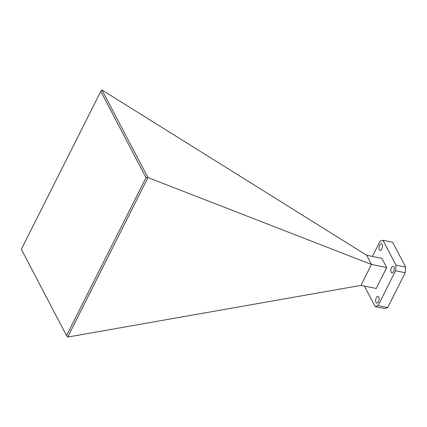 <?xml version="1.0" encoding="UTF-8"?>
<svg xmlns="http://www.w3.org/2000/svg" width="427" height="427" viewBox="0 0 427 427"><rect width="100%" height="100%" fill="white"/><g stroke="black" fill="none" stroke-linecap="round" stroke-linejoin="round"><path stroke-width="0.64" d="M375.99 302.481A3.411 1.601 101.5 0 1 376.022 298.574A3.411 1.601 101.5 0 1 378.044 296.407A3.411 1.601 101.5 0 1 378.738 297.016A3.411 1.601 101.5 0 1 378.706 300.923A3.411 1.601 101.5 0 1 376.683 303.09A3.411 1.601 101.5 0 1 375.99 302.481M391.159 272.325A3.411 1.601 101.5 0 1 391.191 268.418A3.411 1.601 101.5 0 1 393.214 266.251A3.411 1.601 101.5 0 1 393.907 266.859A3.411 1.601 101.5 0 1 393.87 270.766A3.411 1.601 101.5 0 1 391.853 272.933A3.411 1.601 101.5 0 1 391.159 272.325M379.373 249.822A3.411 1.601 101.5 0 1 379.411 245.915A3.411 1.601 101.5 0 1 381.428 243.748A3.411 1.601 101.5 0 1 382.122 244.356A3.411 1.601 101.5 0 1 382.09 248.263A3.411 1.601 101.5 0 1 380.067 250.43A3.411 1.601 101.5 0 1 379.373 249.822M372.435 256.43L380.089 241.207L382.976 240.262L395.989 265.114L405.65 267.083L405.223 272.73L387.684 307.6L384.796 308.545L375.136 306.581L364.402 286.079M375.136 306.581L378.028 305.631L387.684 307.6M405.223 272.73L395.562 270.766L378.028 305.631M395.562 270.766L395.989 265.114M366.66 255.255L371.474 264.457L360.954 285.38L376.203 288.481L386.729 267.564L381.909 258.356L366.66 255.255L101.925 89.948L147.95 177.568L67.733 337.058L66.543 335.622L145.991 177.653L100.799 91.335L21.35 249.304L66.543 335.622M382.976 240.262L392.637 242.226L405.65 267.083M147.95 177.568L371.474 264.457L386.729 267.564M360.954 285.38L67.733 337.058M101.925 89.948L100.799 91.335M145.991 177.653L147.683 177.354"/></g></svg>
